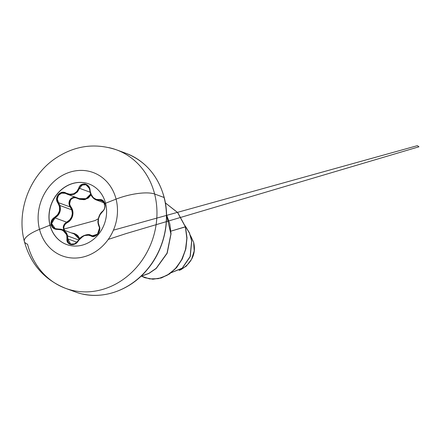 <?xml version="1.0" encoding="UTF-8"?>
<svg xmlns="http://www.w3.org/2000/svg" width="441" height="441" viewBox="0 0 441 441"><rect width="100%" height="100%" fill="white"/><g stroke="black" fill="none" stroke-linecap="round" stroke-linejoin="round"><path stroke-width="0.66" d="M66.707 244.551A32.281 28.329 110.1 0 1 50.081 225.241L49.971 225.202A32.281 28.329 110.1 0 1 57.451 193.616A32.281 28.329 110.1 0 1 85.56 182.954A32.281 28.329 110.1 0 1 105.57 203.246A7378.437 2178.964 -14.3 0 1 116.077 199.123A44.447 39.006 -69.9 0 0 67.313 173.081A44.447 39.006 -69.9 0 0 39.519 229.348A7378.437 2178.964 -14.3 0 1 49.971 225.202A32.281 28.329 110.1 0 1 70.152 184.338A32.281 28.329 110.1 0 1 105.57 203.246A32.281 28.329 110.1 0 1 85.389 244.11A32.281 28.329 110.1 0 1 49.971 225.202A7378.437 2178.964 165.7 0 0 39.519 229.348A44.447 39.006 -69.9 0 0 88.288 255.383A44.447 39.006 -69.9 0 0 116.077 199.123A29.514 8.715 -14.3 0 1 154.626 194.018A73.785 64.744 110.1 0 1 137.531 266.204A73.785 64.744 110.1 0 1 73.289 290.58A73.785 64.744 110.1 0 1 27.546 244.198A29.514 8.715 -14.3 0 1 24.332 241.321A29.514 8.715 -14.3 0 1 39.519 229.348A44.447 39.006 110.1 0 1 67.313 173.081A44.447 39.006 110.1 0 1 116.077 199.123A7378.437 2178.964 165.7 0 0 105.57 203.246A32.281 28.329 110.1 0 1 98.089 234.827A32.281 28.329 110.1 0 1 69.981 245.494A32.281 28.329 110.1 0 1 49.971 225.202L50.081 225.241A32.281 28.329 -69.9 0 0 63.978 243.349M92.467 235.968L91.563 235.577A0.617 0.408 121.4 0 0 90.94 235.891C95.212 239.072 102.058 230.819 99.148 225.979A0.617 0.358 154 0 0 99.071 226.509C97.064 220.93 98.249 215.858 102.615 211.294C104.594 209.365 105.305 206.917 104.749 203.946L101.827 200.363L96.144 199.916L99.798 200.214L103.53 201.581L99.798 200.214A0.617 0.386 -101.2 0 1 99.385 199.602C94.308 199.938 91.204 196.851 90.074 190.336C89.964 183.34 80.549 181.505 78.774 188.142C76.216 193.941 72.004 195.606 66.133 193.13C60.472 189.437 53.62 197.678 57.914 203.036C61.095 208.731 59.993 213.483 54.596 217.286C51.707 219.138 50.555 221.685 51.139 224.921L50.081 225.241L51.139 224.921L52.032 226.867L53.554 228.355L55.511 229.221L61.63 229.844L64.86 231.801L66.745 234.932L67.076 240.78L67.87 242.633L69.265 243.967L71.073 244.65L73.085 244.634L75.091 243.939L76.899 242.633L80.973 237.721L84.38 235.626L87.897 234.987L92.61 236.464L94.495 236.293L96.331 235.4L97.902 233.917L99.043 232.027L99.66 229.926L99.694 227.826L98.238 222.501L98.558 218.499L100.057 214.673L103.85 210.092L104.771 208.014L105.112 205.749L104.875 203.703C103.878 200.633 102.047 199.26 99.385 199.602A0.617 0.386 78.8 0 0 99.798 200.214L102.114 200.479M103.999 204.155L104.875 203.703L104.059 201.774L102.753 200.363L101.132 199.613L96.182 199.415L93.238 197.568L91.072 194.332L89.799 190.341L89.556 188.059L88.426 186.085L86.822 184.674L84.953 183.969L83.018 184.018L81.221 184.796L79.749 186.223L78.774 188.142L79.529 188.318L81.42 185.496L84.435 184.448L85.967 184.74L89.473 188.539L89.799 190.341C89.038 187.056 87.759 185.187 85.967 184.74L82.087 185.049L79.529 188.318L77.429 191.962L74.094 194.294L70.047 194.878L67.495 194.31L74.794 193.979L79.529 188.318L78.774 188.142L76.839 191.57L73.719 193.775L69.904 194.31L66.133 193.13L66.029 193.638L67.49 194.305L66.029 193.638L66.133 193.13L64.017 192.392L61.79 192.436L59.744 193.252L58.113 194.707L57.043 196.625L56.635 198.808L56.939 201.03L57.914 203.036L58.526 202.7L57.617 200.853L57.336 198.803L57.727 196.769L58.752 194.988L60.296 193.676L62.17 192.987L64.154 192.982L66.04 193.643L65.125 193.23M78.614 239.965L67.699 235.963L67.76 238.873L76.943 242.241L67.76 238.873L67.699 235.963L78.614 239.965M64.739 230.693L63.984 229.066L63.857 227.253L64.375 225.472L65.461 223.94L66.971 222.81L66.635 222.176L69.579 220.009L71.607 216.994L72.363 213.433L71.729 209.833L59.921 205.5L60.434 209.045L59.695 212.568L57.788 215.632L54.987 217.904L66.635 222.176C71.541 219.348 73.239 215.236 71.729 209.833L70.158 206.945M90.085 192.193L79.529 188.318L90.085 192.193M79.744 238.575L77.886 235.731L76.172 234.397L74.138 233.454L71.293 232.876L76.525 234.623L79.744 238.575M66.602 222.198L66.971 222.81L70.637 219.827L72.726 215.61L72.721 210.903L70.742 206.609C74.92 211.697 72.941 220.081 66.971 222.81C64.518 224.276 63.521 226.36 63.984 229.066L95.08 220.572L98.315 218.719L95.08 220.572L63.984 229.066L64.546 230.4M121.159 151.787A73.785 64.744 110.1 0 1 164.102 197.496L154.626 194.018A73.785 64.744 -69.9 0 0 108.888 147.636A73.785 64.744 110.1 0 1 154.626 194.018L164.102 197.496A73.785 64.744 -69.9 0 0 141.914 162.277M190.457 235.439L193.665 242.368L190.457 235.444M164.102 197.496A1.229 0.364 -14.3 0 1 164.239 197.612A1.229 0.364 165.7 0 0 164.102 197.496A73.785 64.744 110.1 0 1 147.007 269.683A73.785 64.744 110.1 0 1 82.765 294.059A73.785 64.744 -69.9 0 0 147.007 269.683A73.785 64.744 -69.9 0 0 164.102 197.496M179.134 270.388L186.273 266.171L191.57 259.319L194.178 250.935L193.665 242.368C194.101 244.755 198.268 259.308 180.683 269.787L179.134 270.388M170.915 231.145L185.347 226.795L186.874 238.46L185.44 250.003L181.306 260.515L174.956 269.175L167.034 275.36L158.302 278.657L149.56 278.905L141.583 276.204L144.891 277.72L152.818 279.17L161.174 277.918L169.289 273.96L176.488 267.494L182.144 258.917L185.733 248.79L186.868 237.826L185.347 226.795L187.006 237.875L185.87 248.84L182.282 258.966L176.626 267.544L169.427 274.01L161.312 277.968L152.955 279.219L144.962 277.747L152.889 279.219L161.257 277.99L169.383 274.043L176.598 267.577L182.265 258.999L185.865 248.867L187.006 237.886L185.485 226.845L177.751 212.628L165.381 202.904L177.662 212.639L185.347 226.795L177.662 212.639L165.386 202.926L177.751 212.628L185.485 226.845L170.915 231.145M185.203 225.996L189.426 233.052L191.648 240.924L190.115 256.541L182.199 268.134L171.345 272.61L182.199 268.134L190.115 256.541L191.648 240.924L189.426 233.052L185.203 225.996M185.137 225.792L189.465 232.876L191.758 240.808L190.253 256.59L182.238 268.26L171.268 272.67L182.238 268.26L190.253 256.59L191.758 240.808L189.465 232.876L185.137 225.792M140.949 276.27L148.876 273.365L156.158 268.349L167.045 253.162L170.893 234.011L166.566 215.076L170.893 234.011L167.045 253.162L156.158 268.349L148.876 273.365L140.949 276.27M140.839 276.375L148.838 273.508L156.197 268.486L167.189 253.2L171.031 233.884L169.835 224.045L166.56 214.828M73.289 290.58A73.785 64.744 -69.9 0 0 137.531 266.204A73.785 64.744 -69.9 0 0 154.626 194.018A29.514 8.715 165.7 0 0 116.077 199.123A44.447 39.006 110.1 0 1 88.288 255.383A44.447 39.006 110.1 0 1 39.519 229.348A29.514 8.715 165.7 0 0 24.332 241.321M91.039 194.939L85.245 199.514L77.561 198.395C72.726 195.264 66.988 202.187 70.742 206.609L69.882 204.933L69.59 203.069L69.915 201.217L70.841 199.591L72.252 198.395L73.978 197.777L75.819 197.783L79.711 199.299L84.225 199.707L88.299 198.103L91.111 194.801M77.561 198.395L77.699 198.053L77.561 198.395M79.231 198.615L86.05 198.671L90.659 194.068L89.308 196.289L87.831 197.689L86.028 198.682L81.861 199.222L79.231 198.615L67.495 194.305M70.742 206.609L70.174 206.978L70.742 206.609M69.298 205.291L70.786 198.742M55.494 228.719L54.011 228.008L52.617 226.641L51.801 224.855L51.652 222.859L52.198 220.891L53.35 219.183L54.987 217.904L66.635 222.176L64.976 223.438L63.796 225.142L63.234 227.109L63.736 230.103L63.239 227.06M74.11 233.912L76.221 234.992L78.476 237.341L79.264 239.121L74.116 233.912L62.242 229.557L64.309 230.626L66.547 232.958L67.699 235.963L62.242 229.557L57.815 228.978L61.266 229.254M87.224 234.64L90.025 234.893L92.869 236.051L90.433 235.031L83.829 235.61L74.705 243.856L70.604 244.088L69.672 243.614L68.454 242.374L67.793 240.731L67.76 238.873L67.01 238.669L67.76 238.873L70.681 244.11M98.42 224.756L98.089 222.782M98.431 218.521L100.03 214.447L101.226 212.716M89.865 190.347L91.86 196.333L96.144 199.916L95.036 199.398M90.918 194.58L90.218 192.508M75.78 197.243L73.768 197.237L71.877 197.921L70.323 199.238L69.303 201.03L68.934 203.069L69.243 205.126L70.174 206.978L58.526 202.7L59.921 205.5L71.729 209.833L70.174 206.978L58.526 202.7L57.336 199.034L58.466 195.363L61.492 193.147L65.268 193.285M79.369 239.105L80.918 237.528M99.071 226.509L99.517 227.986L97.505 234.16L92.197 235.88L91.563 235.577A0.617 0.408 -58.6 0 0 90.94 235.891C86.397 233.912 82.186 235.571 78.311 240.88L78.09 240.896M98.982 226.409A0.617 0.358 -26 0 1 99.148 225.979C97.279 220.765 98.387 216.007 102.466 211.713A0.617 0.303 -130.8 0 1 102.472 211.333A0.617 0.303 49.2 0 0 102.466 211.713C104.677 209.618 105.482 206.945 104.875 203.703L105.592 203.329M102.615 211.294A0.617 0.303 49.2 0 0 102.472 211.333C100.118 213.29 98.641 216.338 98.04 220.483C97.726 222.021 98.04 224 98.988 226.415C99.578 227.335 99.655 228.851 99.219 230.974C98.999 232.203 98.034 233.581 96.336 235.108C95.074 236.001 93.69 236.26 92.197 235.88L92.252 235.902M59.921 205.5L58.526 202.7L57.914 203.036L59.552 206.779L59.513 210.881L57.732 214.596L54.596 217.286L54.987 217.904C59.596 214.916 61.238 210.781 59.921 205.5M62.242 229.557L55.224 228.631L51.625 223.57L54.987 217.904L54.596 217.286L52.771 218.742L51.509 220.698L50.963 222.892L51.139 224.921C52.17 227.997 54.359 229.485 57.694 229.397L57.788 228.967L57.694 229.397C64.099 229.541 67.208 232.633 67.01 238.669C65.726 245.152 75.135 247.004 78.311 240.88L78.051 240.814C76.337 244.055 71.635 244.998 70.604 244.088M85.664 182.993A32.281 28.329 -69.9 0 0 57.556 193.66A32.281 28.329 -69.9 0 0 50.081 225.241A32.281 28.329 110.1 0 1 58.824 192.232A32.281 28.329 110.1 0 1 88.939 183.936M102.477 211.333C106.402 208.714 104.842 200.661 101.827 200.363L101.877 200.379M116.496 149.835C94.606 142.575 73.912 145.657 54.408 159.08C29.067 176.797 16.394 211.691 24.365 241.453C30.589 264.142 44.359 279.781 65.676 288.381L75.152 291.854C99.401 301.159 129.555 291.65 147.763 268.982C164.013 249.556 170.502 221.316 164.234 197.607C158.187 175.794 145.431 161.031 125.972 153.314L116.496 149.835M108.249 239.413L126.148 233.565L418.95 146.787L417.351 145.668L113.425 230.169M116.369 149.791L116.986 150.017M104.357 202.926L96.16 199.922M57.788 228.967L55.285 228.653M93.338 236.095L90.466 235.042M96.144 199.916C92.582 198.406 90.471 195.214 89.799 190.341M65.196 193.257L66.029 193.638M90.433 235.031C88.845 233.614 80.648 235.362 78.051 240.814"/></g></svg>
